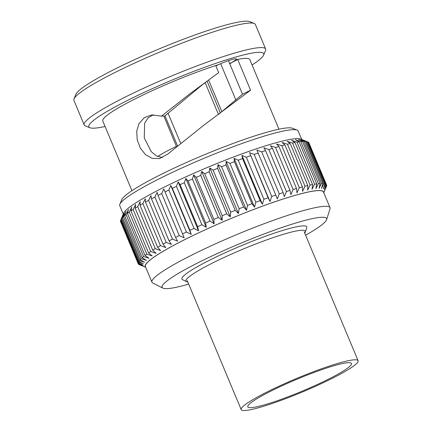 <?xml version="1.0" encoding="UTF-8"?>
<svg xmlns="http://www.w3.org/2000/svg" width="432" height="432" viewBox="0 0 432 432"><rect width="100%" height="100%" fill="white"/><g stroke="black" fill="none" stroke-linecap="round" stroke-linejoin="round"><path stroke-width="0.65" d="M357.907 361.94A63.364 7.349 157.3 0 0 358.101 360.709A63.364 7.349 157.3 0 0 296.811 378.383A63.364 7.349 157.3 0 0 241.196 409.617A63.364 7.349 157.3 0 0 298.269 393.687A63.364 7.349 157.3 0 0 357.907 361.94M351.329 364.559A56.209 6.523 157.3 0 0 351.508 363.474A56.209 6.523 157.3 0 0 297.135 379.145A56.209 6.523 157.3 0 0 247.795 406.852A56.209 6.523 157.3 0 0 298.426 392.726A56.209 6.523 157.3 0 0 351.329 364.559M304.727 233.107A64.73 7.511 157.3 0 0 305.192 232.416A64.73 7.511 157.3 0 0 305.392 231.968A64.73 7.511 157.3 0 0 242.784 249.215A64.73 7.511 157.3 0 0 186.543 281.686A64.73 7.511 157.3 0 0 187.817 282.01M305.392 231.968L306.763 227.68A67.667 7.852 157.3 0 0 241.315 245.711A67.667 7.852 157.3 0 0 182.52 279.65L186.543 281.686M305.608 235.213A89.154 10.341 157.3 0 0 326.311 220.277A89.154 10.341 157.3 0 0 326.587 219.656A89.154 10.341 157.3 0 0 240.354 243.41A89.154 10.341 157.3 0 0 162.891 288.128A89.154 10.341 157.3 0 0 188.698 284.116M326.587 219.656L330.037 208.894A96.525 11.2 157.3 0 0 330.043 207.695A96.525 11.2 157.3 0 0 236.671 234.614A96.525 11.2 157.3 0 0 151.945 282.193A96.525 11.2 157.3 0 0 152.804 283.03L162.891 288.128M330.043 207.695L323.471 191.986A96.525 11.2 157.3 0 0 230.105 218.905A96.525 11.2 157.3 0 0 145.373 266.485L151.945 282.193M323.746 192.64A96.719 11.221 157.3 0 0 230.094 218.884A96.719 11.221 157.3 0 0 145.649 267.138M176.499 146.588L163.852 116.051M177.487 145.768L164.965 115.835M168.016 113.098L180.608 143.203M218.441 114.431L205.13 82.615M220.369 112.936L207.068 81.146M208.607 80.006L221.881 111.737M228.447 60.653L229.667 63.563L230.24 63.277L230.288 63.558L235.861 59.837A14.985 1.739 157.3 0 0 236.417 58.984A14.985 1.739 157.3 0 0 218.43 64.687L215.881 65.939M235.894 59.908L237.746 59.513L229.673 63.563L242.492 94.241L250.565 90.191L203.44 125.491L167.573 154.256L159.338 158.571L152.037 158.339L145.46 154.618L140.324 148.095L137.236 139.865L136.696 131.209L139.077 123.428L144.283 117.704L151.605 114.928L161.449 116.149L190.102 93.614L218.678 72.646L215.741 65.599L218.452 64.73M242.492 94.241L219.056 113.983M162.464 157.567L156.589 155.984L151.276 151.713L144.245 137.824L144.666 123.098L148.181 117.758L153.538 114.755M209.547 79.321L202.5 84.661L164.765 116.014L161.449 116.149M304.744 140.67L307.978 141.977L325.561 184.005L323.271 188.768L324.875 183.757L307.298 141.728L300.839 139.099A96.719 11.221 -22.7 0 0 221.27 161.768A96.719 11.221 -22.7 0 0 123.611 213.235L120.722 220.142A102.082 11.842 -22.7 0 0 120.533 220.752L138.116 262.78L142.96 265.064L138.094 263.326A102.082 11.842 -22.7 0 0 138.191 263.714A102.082 11.842 -22.7 0 0 138.267 263.866L143.278 266.042L138.596 264.265A102.082 11.842 -22.7 0 0 139.174 264.638L145.703 267.268M138.596 264.265L138.467 263.952M138.094 263.326L120.636 220.99M138.343 262.073L120.766 220.045L122.936 214.92L121.144 219.353L138.721 261.382L143.375 263.785L138.343 262.073A102.082 11.842 -22.7 0 0 138.116 262.78M139.352 260.512L121.775 218.489L124.076 213.354L122.504 217.658L140.081 259.686L144.515 262.219L139.352 260.512A102.082 11.842 -22.7 0 0 138.721 261.382M141.113 258.665L123.536 216.637L125.939 211.507L124.61 215.676L142.187 257.704L146.378 260.372L141.113 258.665A102.082 11.842 -22.7 0 0 140.081 259.686M143.608 256.538L126.025 214.515L128.504 209.401L127.44 213.43L145.017 255.452L148.943 258.266L143.608 256.538A102.082 11.842 -22.7 0 0 142.187 257.704M146.815 254.151L129.233 212.128L131.749 207.047L130.972 210.929L148.554 252.952L152.188 255.911L146.815 254.151A102.082 11.842 -22.7 0 0 145.017 255.452M150.709 251.527L133.132 209.504L135.653 204.466L135.178 208.197L152.761 250.225L156.098 253.33L150.709 251.527A102.082 11.842 -22.7 0 0 148.554 252.952M155.266 248.681L137.684 206.658L140.189 201.679L140.027 205.259L157.61 247.282L160.628 250.544L155.266 248.681A102.082 11.842 -22.7 0 0 152.761 250.225M160.439 245.641L142.862 203.618L145.309 198.709L145.481 202.133L163.058 244.161L165.748 247.574L160.439 245.641A102.082 11.842 -22.7 0 0 157.61 247.282M166.196 242.428L148.613 200.405L150.973 195.577L151.492 198.85L169.069 240.878L171.418 244.442L166.196 242.428A102.082 11.842 -22.7 0 0 163.058 244.161M172.481 239.069L154.904 197.046L157.145 192.316L158.009 195.431L175.586 237.46L177.584 241.175L172.481 239.069A102.082 11.842 -22.7 0 0 169.069 240.878M179.253 235.591L161.671 193.568L163.766 188.941L184.21 237.805L179.253 235.591A102.082 11.842 -22.7 0 0 175.586 237.46M186.446 232.027L168.869 189.999L170.791 185.485L172.363 188.309L189.94 230.337L191.23 234.349L186.446 232.027A102.082 11.842 -22.7 0 0 182.563 233.933M191.23 234.349L170.791 185.485M194.017 228.398L176.434 186.37L178.157 181.98L180.079 184.658L197.662 226.687L198.596 230.845L194.017 228.398A102.082 11.842 -22.7 0 0 189.94 230.337M198.596 230.845L178.157 181.98M201.89 224.732L184.307 182.709L185.803 178.448L188.077 180.992L205.659 223.02L206.242 227.313L201.89 224.732A102.082 11.842 -22.7 0 0 197.662 226.687M206.242 227.313L185.803 178.448M210.011 221.065L192.429 179.042L193.671 174.917L196.29 177.336L213.872 219.359L214.115 223.781L210.011 221.065A102.082 11.842 -22.7 0 0 205.659 223.02M214.115 223.781L193.671 174.917M218.311 217.426L200.729 175.403L201.701 171.423L204.655 173.718L222.232 215.741L222.14 220.288L218.311 217.426A102.082 11.842 -22.7 0 0 213.872 219.359M222.14 220.288L201.701 171.423M226.724 213.845L209.147 171.817L209.822 167.983L213.1 170.17L230.677 212.193L230.267 216.848L226.724 213.845A102.082 11.842 -22.7 0 0 222.232 215.741M230.267 216.848L209.822 167.983M235.186 210.341L217.604 168.318L217.976 164.635L221.557 166.72L239.134 208.742L238.415 213.5L235.186 210.341A102.082 11.842 -22.7 0 0 230.677 212.193M238.415 213.5L217.976 164.635M243.621 206.955L226.039 164.932L226.087 161.401L229.959 163.393L247.536 205.416L246.532 210.265L243.621 206.955A102.082 11.842 -22.7 0 0 239.134 208.742M246.532 210.265L226.087 161.401M251.969 203.71L234.387 161.681L234.101 158.306L238.237 160.218L255.82 202.246L254.54 207.171L251.969 203.71A102.082 11.842 -22.7 0 0 247.536 205.416M254.54 207.171L234.101 158.306M260.156 200.626L242.573 158.598L241.947 155.38L246.332 157.226L263.909 199.249L262.386 204.244L260.156 200.626A102.082 11.842 -22.7 0 0 255.82 202.246M262.386 204.244L241.947 155.38M268.121 197.737L249.561 152.642L254.167 154.429L271.75 196.457L270 201.506L268.121 197.737A102.082 11.842 -22.7 0 0 263.909 199.249M270 201.506L249.561 152.642M275.794 195.059L256.883 150.115L261.689 151.859L279.266 193.887L277.322 198.974L275.794 195.059A102.082 11.842 -22.7 0 0 271.75 196.457M283.122 192.618L265.545 150.59L263.855 147.814L268.834 149.537L286.411 191.56L284.294 196.679L283.122 192.618A102.082 11.842 -22.7 0 0 279.266 193.887M290.039 190.431L272.462 148.403L270.421 145.768L275.54 147.474L293.117 189.502L290.86 194.632L290.039 190.431A102.082 11.842 -22.7 0 0 286.411 191.56M296.498 188.519L278.915 146.491L276.523 143.991L281.761 145.697L299.338 187.72L296.968 192.856L296.498 188.519A102.082 11.842 -22.7 0 0 293.117 189.502M302.432 186.894L284.855 144.866L282.123 142.49L287.437 144.212L305.019 186.235L302.562 191.354L302.432 186.894A102.082 11.842 -22.7 0 0 299.338 187.72M307.805 185.571L290.228 143.543L287.167 141.286L292.534 143.03L310.111 185.058L307.606 190.15L307.805 185.571A102.082 11.842 -22.7 0 0 305.019 186.235M312.574 184.556L294.991 142.533L291.616 140.384L297 142.166L314.582 184.194L312.055 189.248L312.574 184.556A102.082 11.842 -22.7 0 0 310.111 185.058M316.694 183.865L299.111 141.842L295.434 139.79L300.807 141.626L318.389 183.654L315.878 188.654L316.694 183.865A102.082 11.842 -22.7 0 0 314.582 184.194M320.134 183.497L302.557 141.475L298.593 139.509L303.923 141.415L321.5 183.443L319.032 188.374L320.134 183.497A102.082 11.842 -22.7 0 0 318.389 183.654M322.871 183.465L305.289 141.437L301.066 139.547L306.32 141.534L323.897 183.557L321.505 188.411L322.871 183.465A102.082 11.842 -22.7 0 0 321.5 183.443M308.686 142.657L326.468 184.772L324.319 189.437L326.138 184.372L308.556 142.349A102.082 11.842 -22.7 0 0 307.978 141.977M326.522 185.625L326.641 185.312A102.082 11.842 -22.7 0 0 326.543 184.923L308.961 142.9A102.082 11.842 -22.7 0 0 308.891 142.749M74.002 98.852L75.929 94.246A94.775 10.994 -22.7 0 1 159.014 48.967A94.775 10.994 -22.7 0 1 249.599 21.6L254.227 23.463A98.35 11.41 157.3 0 0 173.313 46.516A98.35 11.41 157.3 0 0 74.002 98.852A98.35 11.41 157.3 0 0 73.899 100.343L84.175 124.918A98.35 11.41 -22.7 0 1 183.595 71.091A98.35 11.41 -22.7 0 1 265.642 49.01A98.35 11.41 -22.7 0 1 265.54 50.501L263.612 55.102A94.775 10.994 157.3 0 0 184.648 74.947A94.775 10.994 157.3 0 0 89.942 127.748A94.775 10.994 157.3 0 0 105.079 126.479M265.642 49.01L255.361 24.43A98.35 11.41 157.3 0 0 254.227 23.463M252.077 64.989A94.775 10.994 157.3 0 0 263.612 55.102M89.942 127.748L85.315 125.89A98.35 11.41 -22.7 0 1 84.175 124.918M119.853 204.255L121.775 199.649A93.145 10.805 -22.7 0 1 203.434 155.147A93.145 10.805 -22.7 0 1 292.453 128.255L297.081 130.118A96.719 11.221 157.3 0 0 217.512 152.788A96.719 11.221 157.3 0 0 119.853 204.255A96.719 11.221 157.3 0 0 119.745 205.718L123.25 214.094M301.703 139.45L298.199 131.069A96.719 11.221 157.3 0 0 297.081 130.118M326.619 185.863A102.082 11.842 -22.7 0 1 326.43 186.473L323.8 192.769M325.561 184.005A102.082 11.842 -22.7 0 1 326.138 184.372M323.897 183.557A102.082 11.842 -22.7 0 1 324.875 183.757M138.191 263.714L120.614 221.686A102.082 11.842 -22.7 0 1 120.512 221.303M121.144 219.353A102.082 11.842 -22.7 0 1 121.775 218.489M122.504 217.658A102.082 11.842 -22.7 0 1 123.536 216.637M124.61 215.676A102.082 11.842 -22.7 0 1 126.025 214.515M127.44 213.43A102.082 11.842 -22.7 0 1 129.233 212.128M130.972 210.929A102.082 11.842 -22.7 0 1 133.132 209.504M135.178 208.197A102.082 11.842 -22.7 0 1 137.684 206.658M140.027 205.259A102.082 11.842 -22.7 0 1 142.862 203.618M145.481 202.133A102.082 11.842 -22.7 0 1 148.613 200.405M151.492 198.85A102.082 11.842 -22.7 0 1 154.904 197.046M158.009 195.431A102.082 11.842 -22.7 0 1 161.671 193.568M164.986 191.911A102.082 11.842 -22.7 0 1 168.869 189.999M172.363 188.309A102.082 11.842 -22.7 0 1 176.434 186.37M180.079 184.658A102.082 11.842 -22.7 0 1 184.307 182.709M188.077 180.992A102.082 11.842 -22.7 0 1 192.429 179.042M196.29 177.336A102.082 11.842 -22.7 0 1 200.729 175.403M204.655 173.718A102.082 11.842 -22.7 0 1 209.147 171.817M213.1 170.17A102.082 11.842 -22.7 0 1 217.604 168.318M221.557 166.72A102.082 11.842 -22.7 0 1 226.039 164.932M229.959 163.393A102.082 11.842 -22.7 0 1 234.387 161.681M238.237 160.218A102.082 11.842 -22.7 0 1 242.573 158.598M246.332 157.226A102.082 11.842 -22.7 0 1 250.538 155.709M254.167 154.429A102.082 11.842 -22.7 0 1 258.217 153.031M261.689 151.859A102.082 11.842 -22.7 0 1 265.545 150.59M268.834 149.537A102.082 11.842 -22.7 0 1 272.462 148.403M275.54 147.474A102.082 11.842 -22.7 0 1 278.915 146.491M281.761 145.697A102.082 11.842 -22.7 0 1 284.855 144.866M287.437 144.212A102.082 11.842 -22.7 0 1 290.228 143.543M292.534 143.03A102.082 11.842 -22.7 0 1 294.991 142.533M297 142.166A102.082 11.842 -22.7 0 1 299.111 141.842M300.807 141.626A102.082 11.842 -22.7 0 1 302.557 141.475M303.923 141.415A102.082 11.842 -22.7 0 1 305.289 141.437M306.32 141.534A102.082 11.842 -22.7 0 1 307.298 141.728M131.944 190.701L102.784 120.987A79.672 9.245 -22.7 0 1 183.314 77.382A79.672 9.245 -22.7 0 1 218.43 64.687M235.861 59.837A79.672 9.245 -22.7 0 1 249.782 59.497L278.942 129.206M237.746 59.513L250.565 90.191M157.642 156.487A51.203 5.94 -22.7 0 1 176.499 146.291M187.223 280.595L241.196 409.617M304.133 231.692L358.101 360.709M159.889 158.447L159.332 158.56M235.948 100.202L220.676 63.693"/></g></svg>
